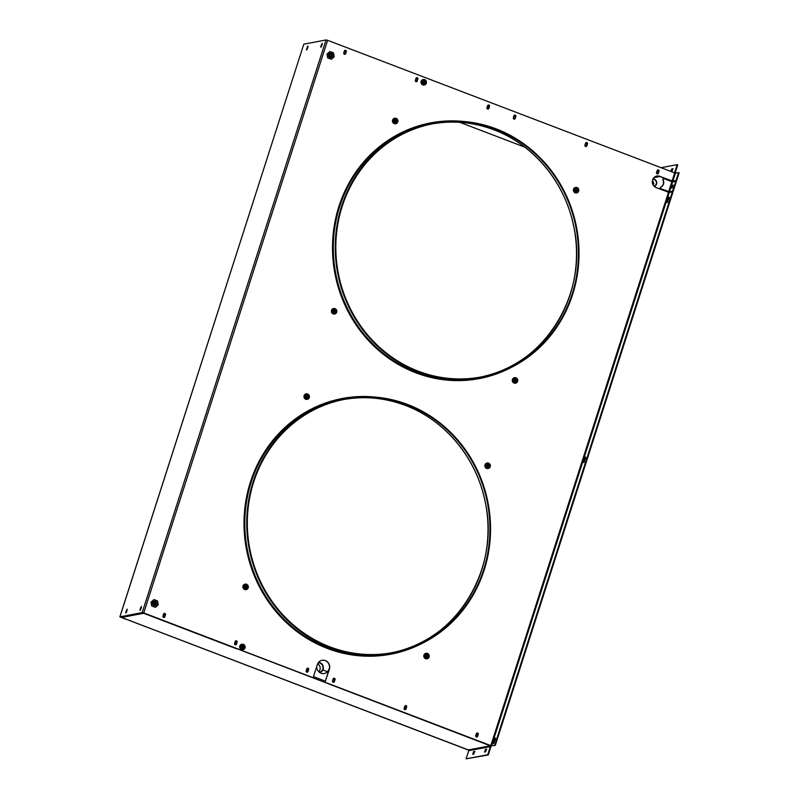 <?xml version="1.0" encoding="UTF-8"?>
<svg xmlns="http://www.w3.org/2000/svg" width="799" height="799" viewBox="0 0 799 799"><rect width="100%" height="100%" fill="white"/><g stroke="black" fill="none" stroke-linecap="round" stroke-linejoin="round"><path stroke-width="1.2" d="M669.232 192.489L672.368 191.89L494.721 745.207L491.585 745.807L669.232 192.489L656.129 187.595A6.022 5.653 79.2 0 1 656.818 176.04A6.022 5.653 79.2 0 1 659.764 176.309L672.079 181.013L676.004 180.594L678.581 172.574L679.14 172.784L676.563 180.814L673.427 181.403L659.545 176.349A6.022 5.653 79.2 0 0 656.718 176.06M672.858 181.193L675.435 173.163L678.581 172.574M668.044 198.571L669.073 197.093L669.043 198.382L667.125 202.636L668.044 198.571L668.613 198.791L667.555 202.367M584.578 458.536L585.607 457.058L585.577 458.346L583.66 462.601L584.578 458.536L585.148 458.756L584.089 462.331M494.371 739.504L495.4 738.026L495.37 739.315L493.452 743.569L494.371 739.504L494.931 739.724L493.882 743.3M669.212 197.583L668.613 198.791M119.94 616.818L303.79 44.185L119.86 616.858L142.192 612.583L143.75 612.943L313.128 677.702L317.333 664.618A6.762 6.352 79.2 0 1 328.129 662.581A6.762 6.352 79.2 0 1 329.388 669.232L324.973 682.346L490.586 745.667L495.29 745.427L672.938 192.11L672.368 191.89M495.53 738.516L494.931 739.724M585.747 457.547L585.148 458.756M491.585 745.807L490.806 745.627L668.453 192.309M143.75 612.943L327.6 40.3L675.435 173.163M325.193 682.306L490.806 745.627M658.416 173.233A1.059 0.989 79.2 0 1 656.728 173.553A1.059 0.989 79.2 0 1 656.538 172.514L657.168 170.537A1.059 0.989 79.2 0 1 658.855 170.217A1.059 0.989 79.2 0 1 659.055 171.256L658.206 173.273L658.845 171.296A1.059 0.989 79.2 0 0 657.807 169.877M586.826 145.857A1.059 0.989 79.2 0 1 585.138 146.177A1.059 0.989 79.2 0 1 584.938 145.138L585.577 143.161A1.059 0.989 79.2 0 1 587.265 142.841A1.059 0.989 79.2 0 1 587.455 143.88L586.826 145.857L587.245 143.92A1.059 0.989 79.2 0 0 586.216 142.512M515.225 118.482A1.059 0.989 79.2 0 1 513.537 118.801A1.059 0.989 79.2 0 1 513.338 117.763L513.977 115.785A1.059 0.989 79.2 0 1 515.665 115.465A1.059 0.989 79.2 0 1 515.864 116.504L515.015 118.532L515.645 116.544A1.059 0.989 79.2 0 0 514.616 115.136M488.848 108.404A1.059 0.989 79.2 0 1 487.16 108.724A1.059 0.989 79.2 0 1 486.961 107.685L487.6 105.698A1.059 0.989 79.2 0 1 489.288 105.378A1.059 0.989 79.2 0 1 489.487 106.417L488.848 108.404L489.268 106.457A1.059 0.989 79.2 0 0 488.239 105.049M417.248 81.029A1.059 0.989 79.2 0 1 415.56 81.348A1.059 0.989 79.2 0 1 415.37 80.309L415.999 78.322A1.059 0.989 79.2 0 1 417.687 78.012A1.059 0.989 79.2 0 1 417.887 79.051L417.038 81.069L417.667 79.091A1.059 0.989 79.2 0 0 416.639 77.673M345.657 53.653A1.059 0.989 79.2 0 1 343.969 53.972A1.059 0.989 79.2 0 1 343.77 52.934L344.409 50.956A1.059 0.989 79.2 0 1 346.097 50.637A1.059 0.989 79.2 0 1 346.287 51.675L345.657 53.653L346.077 51.715A1.059 0.989 79.2 0 0 345.048 50.297M164.854 616.778A1.059 0.989 79.2 0 1 163.166 617.098A1.059 0.989 79.2 0 1 162.966 616.059L163.605 614.081A1.059 0.989 79.2 0 1 165.293 613.762A1.059 0.989 79.2 0 1 165.493 614.801L164.634 616.818L165.273 614.84A1.059 0.989 79.2 0 0 164.244 613.432M236.454 644.154A1.059 0.989 79.2 0 1 234.766 644.473A1.059 0.989 79.2 0 1 234.566 643.435L235.206 641.457A1.059 0.989 79.2 0 1 236.894 641.138A1.059 0.989 79.2 0 1 237.083 642.176L236.454 644.154L236.874 642.216A1.059 0.989 79.2 0 0 235.845 640.798M308.044 671.53A1.059 0.989 79.2 0 1 306.357 671.849A1.059 0.989 79.2 0 1 306.167 670.81L306.796 668.823A1.059 0.989 79.2 0 1 308.484 668.503A1.059 0.989 79.2 0 1 308.684 669.542L308.044 671.53L308.474 669.592A1.059 0.989 79.2 0 0 307.435 668.174M334.421 681.617A1.059 0.989 79.2 0 1 332.734 681.937A1.059 0.989 79.2 0 1 332.544 680.888L333.173 678.91A1.059 0.989 79.2 0 1 334.861 678.591A1.059 0.989 79.2 0 1 335.061 679.629L334.212 681.657L334.851 679.669A1.059 0.989 79.2 0 0 333.812 678.261M406.022 708.983A1.059 0.989 79.2 0 1 404.334 709.302A1.059 0.989 79.2 0 1 404.134 708.264L404.773 706.286A1.059 0.989 79.2 0 1 406.461 705.966A1.059 0.989 79.2 0 1 406.661 707.005L405.812 709.023L406.441 707.045A1.059 0.989 79.2 0 0 405.413 705.637M477.622 736.358A1.059 0.989 79.2 0 1 475.934 736.678A1.059 0.989 79.2 0 1 475.735 735.639L476.374 733.662A1.059 0.989 79.2 0 1 478.062 733.342A1.059 0.989 79.2 0 1 478.251 734.381L477.622 736.358L478.042 734.421A1.059 0.989 79.2 0 0 477.013 733.003M324.973 682.346L329.178 669.272A6.762 6.352 79.2 0 0 321.987 660.304M494.721 745.207L495.29 745.427M119.86 616.858L125.533 619.205L120.499 617.038L143.53 612.983L313.128 677.702M476.763 737.048A1.059 0.989 79.2 0 0 477.403 736.398M405.173 709.682A1.059 0.989 79.2 0 0 405.812 709.023M333.573 682.306A1.059 0.989 79.2 0 0 334.212 681.657M307.196 672.219A1.059 0.989 79.2 0 0 307.835 671.569M235.595 644.843A1.059 0.989 79.2 0 0 236.234 644.194M164.005 617.477A1.059 0.989 79.2 0 0 164.634 616.818M344.798 54.342A1.059 0.989 79.2 0 0 345.438 53.693M416.399 81.718A1.059 0.989 79.2 0 0 417.038 81.069M487.989 109.093A1.059 0.989 79.2 0 0 488.628 108.444M514.376 119.181A1.059 0.989 79.2 0 0 515.015 118.532M585.967 146.547A1.059 0.989 79.2 0 0 586.606 145.897M657.567 173.922A1.059 0.989 79.2 0 0 658.206 173.273M327.6 40.3L326.042 39.95L303.79 44.185M140.045 609.457L140.025 610.376L140.754 609.327L141.413 606.421L140.045 609.457L140.584 609.767M140.614 609.677L141.423 607.25M125.783 612.174L125.763 613.093L126.492 612.034L127.151 609.138L125.783 612.174L126.342 612.384L127.161 609.967M320.848 46.332L320.828 47.251L321.558 46.202L322.217 43.296L320.848 46.332L321.388 46.642M321.408 46.552L322.227 44.125M306.576 49.049L306.556 49.967L307.295 48.909L307.955 46.012L306.576 49.049L307.146 49.258L307.955 46.841M676.004 180.594L676.563 180.814M495.939 129.468A128.869 121.029 -100.8 0 1 578.196 261.383A128.869 121.029 -100.8 0 1 481.198 376.938A128.869 121.029 -100.8 0 1 418.326 371.205A128.869 121.029 -100.8 0 1 336.069 239.281A128.869 121.029 -100.8 0 1 433.068 123.725A128.869 121.029 -100.8 0 1 495.939 129.468M418.137 371.795A129.508 121.618 -100.8 0 1 335.47 239.231A129.508 121.618 -100.8 0 1 432.948 123.106A129.508 121.618 -100.8 0 1 496.129 128.869A129.508 121.618 -100.8 0 1 578.796 261.433A129.508 121.618 -100.8 0 1 481.318 377.567A129.508 121.618 -100.8 0 1 418.137 371.795M407.45 405.083A128.869 121.029 -100.8 0 1 489.707 536.998A128.869 121.029 -100.8 0 1 392.709 652.563A128.869 121.029 -100.8 0 1 329.837 646.82A128.869 121.029 -100.8 0 1 247.57 514.906A128.869 121.029 -100.8 0 1 344.579 399.35A128.869 121.029 -100.8 0 1 407.45 405.083M329.647 647.42A129.508 121.618 -100.8 0 1 246.981 514.846A129.508 121.618 -100.8 0 1 344.459 398.721A129.508 121.618 -100.8 0 1 407.64 404.494A129.508 121.618 -100.8 0 1 490.306 537.058A129.508 121.618 -100.8 0 1 392.828 653.183A129.508 121.618 -100.8 0 1 329.647 647.42M576.738 192.889A2.787 2.617 79.2 0 1 575.37 192.769A2.787 2.617 -100.8 0 1 575.689 187.415A2.787 2.617 -100.8 0 1 577.058 187.535A2.787 2.617 79.2 0 1 576.738 192.889L576.518 192.929A2.787 2.617 79.2 0 0 576.628 192.909M576.518 192.929A2.787 2.617 79.2 0 1 575.16 192.809A2.787 2.617 -100.8 0 1 575.59 187.435M576.778 188.394A1.878 1.768 79.2 0 0 574.451 189.992A1.878 1.768 79.2 0 0 576.568 192A1.878 1.768 79.2 0 0 576.778 188.394M575.969 192A1.878 1.768 -100.8 0 0 575.64 188.604A1.878 1.768 79.2 0 0 575.31 188.514M574.691 189.163A1.268 1.189 79.2 0 1 575.45 189.183A1.268 1.189 -100.8 0 1 575.16 191.63M574.89 191.361A1.268 1.189 79.2 0 0 574.541 189.513M395.815 123.715A2.787 2.617 79.2 0 1 394.446 123.595A2.787 2.617 -100.8 0 1 394.766 118.242A2.787 2.617 -100.8 0 1 396.134 118.362A2.787 2.617 79.2 0 1 395.815 123.715L395.595 123.755A2.787 2.617 79.2 0 0 395.705 123.735M395.595 123.755A2.787 2.617 79.2 0 1 394.237 123.635A2.787 2.617 -100.8 0 1 394.666 118.262M395.855 119.221A1.878 1.768 79.2 0 0 393.527 120.819A1.878 1.768 79.2 0 0 395.645 122.826A1.878 1.768 79.2 0 0 395.855 119.221M395.046 122.826A1.878 1.768 -100.8 0 0 394.716 119.431A1.878 1.768 79.2 0 0 394.386 119.341M393.767 119.99A1.268 1.189 79.2 0 1 394.526 120.01A1.268 1.189 -100.8 0 1 394.237 122.457M393.967 122.187A1.268 1.189 79.2 0 0 393.617 120.339M334.721 313.987A2.787 2.617 79.2 0 1 333.363 313.867A2.787 2.617 -100.8 0 1 333.682 308.504A2.787 2.617 -100.8 0 1 335.041 308.634A2.787 2.617 79.2 0 1 334.721 313.987L334.511 314.027A2.787 2.617 79.2 0 0 334.611 314.007M334.511 314.027A2.787 2.617 79.2 0 1 333.143 313.907A2.787 2.617 -100.8 0 1 333.573 308.534M334.771 309.483A1.878 1.768 79.2 0 0 332.434 311.091A1.878 1.768 79.2 0 0 334.551 313.088A1.878 1.768 79.2 0 0 334.771 309.483M333.962 313.098A1.878 1.768 -100.8 0 0 333.622 309.702A1.878 1.768 79.2 0 0 333.303 309.613M332.684 310.252A1.268 1.189 79.2 0 1 333.443 310.272A1.268 1.189 -100.8 0 1 333.153 312.729M332.873 312.459A1.268 1.189 79.2 0 0 332.524 310.611M515.645 383.16A2.787 2.617 79.2 0 1 514.286 383.031A2.787 2.617 -100.8 0 1 514.606 377.677A2.787 2.617 -100.8 0 1 515.964 377.807A2.787 2.617 79.2 0 1 515.645 383.16L515.435 383.2A2.787 2.617 79.2 0 0 515.535 383.18M515.435 383.2A2.787 2.617 79.2 0 1 514.067 383.081A2.787 2.617 -100.8 0 1 514.496 377.707M515.695 378.656A1.878 1.768 79.2 0 0 513.357 380.254A1.878 1.768 79.2 0 0 515.475 382.262A1.878 1.768 79.2 0 0 515.695 378.656M514.886 382.272A1.878 1.768 -100.8 0 0 514.546 378.876A1.878 1.768 79.2 0 0 514.226 378.786M513.607 379.425A1.268 1.189 79.2 0 1 514.366 379.445A1.268 1.189 -100.8 0 1 514.077 381.902M513.797 381.632A1.268 1.189 79.2 0 0 513.447 379.785M488.239 468.514A2.787 2.617 79.2 0 1 486.881 468.384A2.787 2.617 -100.8 0 1 487.2 463.03A2.787 2.617 -100.8 0 1 488.559 463.15A2.787 2.617 79.2 0 1 488.239 468.514L488.029 468.554A2.787 2.617 79.2 0 0 488.139 468.524M488.029 468.554A2.787 2.617 79.2 0 1 486.671 468.424A2.787 2.617 -100.8 0 1 487.09 463.05M488.289 464.009A1.878 1.768 79.2 0 0 485.962 465.607A1.878 1.768 79.2 0 0 488.069 467.615A1.878 1.768 79.2 0 0 488.289 464.009M487.48 467.625A1.878 1.768 -100.8 0 0 487.15 464.229A1.878 1.768 79.2 0 0 486.821 464.139M486.201 464.778A1.268 1.189 79.2 0 1 486.961 464.798A1.268 1.189 -100.8 0 1 486.671 467.255M486.401 466.976A1.268 1.189 79.2 0 0 486.052 465.128M307.315 399.34A2.787 2.617 79.2 0 1 305.957 399.21A2.787 2.617 -100.8 0 1 306.277 393.857A2.787 2.617 -100.8 0 1 307.635 393.987A2.787 2.617 79.2 0 1 307.315 399.34L307.106 399.38A2.787 2.617 79.2 0 0 307.216 399.36M307.106 399.38A2.787 2.617 79.2 0 1 305.747 399.25A2.787 2.617 -100.8 0 1 306.167 393.877M307.365 394.836A1.878 1.768 79.2 0 0 305.038 396.434A1.878 1.768 79.2 0 0 307.146 398.441A1.878 1.768 79.2 0 0 307.365 394.836M306.556 398.451A1.878 1.768 -100.8 0 0 306.227 395.056A1.878 1.768 79.2 0 0 305.897 394.966M305.278 395.605A1.268 1.189 79.2 0 1 306.037 395.625A1.268 1.189 -100.8 0 1 305.747 398.082M305.478 397.812A1.268 1.189 79.2 0 0 305.118 395.954M246.232 589.602A2.787 2.617 79.2 0 1 244.874 589.482A2.787 2.617 -100.8 0 1 245.193 584.129A2.787 2.617 -100.8 0 1 246.551 584.249A2.787 2.617 79.2 0 1 246.232 589.602L246.012 589.642A2.787 2.617 79.2 0 0 246.122 589.622M246.012 589.642A2.787 2.617 79.2 0 1 244.654 589.522A2.787 2.617 -100.8 0 1 245.083 584.149M246.272 585.108A1.878 1.768 79.2 0 0 243.945 586.706A1.878 1.768 79.2 0 0 246.062 588.713A1.878 1.768 79.2 0 0 246.272 585.108M245.473 588.713A1.878 1.768 -100.8 0 0 245.133 585.317A1.878 1.768 79.2 0 0 244.804 585.238M244.184 585.877A1.268 1.189 79.2 0 1 244.953 585.897A1.268 1.189 -100.8 0 1 244.654 588.344M244.384 588.074A1.268 1.189 79.2 0 0 244.035 586.226M427.155 658.776A2.787 2.617 79.2 0 1 425.797 658.656A2.787 2.617 -100.8 0 1 426.117 653.302A2.787 2.617 -100.8 0 1 427.475 653.422A2.787 2.617 79.2 0 1 427.155 658.776L426.936 658.815A2.787 2.617 79.2 0 0 427.046 658.795M426.936 658.815A2.787 2.617 79.2 0 1 425.577 658.696A2.787 2.617 -100.8 0 1 426.007 653.322M427.195 654.281A1.878 1.768 79.2 0 0 424.868 655.879A1.878 1.768 79.2 0 0 426.986 657.887A1.878 1.768 79.2 0 0 427.195 654.281M426.396 657.887A1.878 1.768 -100.8 0 0 426.057 654.491A1.878 1.768 79.2 0 0 425.727 654.401M425.108 655.05A1.268 1.189 79.2 0 1 425.877 655.07A1.268 1.189 -100.8 0 1 425.577 657.517M425.308 657.247A1.268 1.189 79.2 0 0 424.958 655.4M243.036 649.717A2.787 2.617 79.2 0 1 241.678 649.587A2.787 2.617 -100.8 0 1 241.997 644.234A2.787 2.617 -100.8 0 1 243.355 644.354A2.787 2.617 79.2 0 1 243.036 649.717L242.826 649.757A2.787 2.617 79.2 0 0 242.926 649.727M242.826 649.757A2.787 2.617 79.2 0 1 241.458 649.627A2.787 2.617 -100.8 0 1 241.887 644.254M243.076 645.212A1.878 1.768 79.2 0 0 240.749 646.81A1.878 1.768 79.2 0 0 242.866 648.818A1.878 1.768 79.2 0 0 243.076 645.212M242.277 648.828A1.878 1.768 -100.8 0 0 241.937 645.432A1.878 1.768 79.2 0 0 241.618 645.342M240.988 645.982A1.268 1.189 79.2 0 1 241.757 646.001A1.268 1.189 -100.8 0 1 241.468 648.458M241.188 648.179A1.268 1.189 79.2 0 0 240.839 646.331M424.349 85.004A2.787 2.617 79.2 0 1 422.981 84.874A2.787 2.617 -100.8 0 1 423.3 79.52A2.787 2.617 -100.8 0 1 424.668 79.65A2.787 2.617 79.2 0 1 424.349 85.004L424.129 85.044A2.787 2.617 79.2 0 0 424.239 85.024M424.129 85.044A2.787 2.617 79.2 0 1 422.771 84.914A2.787 2.617 -100.8 0 1 423.2 79.54M424.389 80.499A1.878 1.768 79.2 0 0 422.062 82.097A1.878 1.768 79.2 0 0 424.179 84.105A1.878 1.768 79.2 0 0 424.389 80.499M423.58 84.115A1.878 1.768 -100.8 0 0 423.25 80.719A1.878 1.768 79.2 0 0 422.921 80.629M422.301 81.268A1.268 1.189 79.2 0 1 423.061 81.288A1.268 1.189 -100.8 0 1 422.771 83.745M422.501 83.476A1.268 1.189 79.2 0 0 422.152 81.618M327.7 57.957L331.435 59.266L327.7 57.957L326.961 54.072L329.967 51.496L333.493 52.844L334.232 56.729L331.435 59.266M327.91 57.918L327.181 54.032L329.967 51.496M331.395 53.223A2.297 2.157 79.2 0 0 328.539 55.181A2.297 2.157 79.2 0 0 331.136 57.638A2.297 2.157 79.2 0 0 331.395 53.223M330.466 57.658A2.297 2.157 -100.8 0 0 330.117 53.463A2.297 2.157 79.2 0 0 329.647 53.343M328.938 54.002A1.688 1.588 79.2 0 1 329.927 54.042A1.688 1.588 -100.8 0 1 329.568 57.308M329.278 57.069A1.688 1.588 79.2 0 0 328.759 54.332M151.73 606.022L155.465 607.33L151.73 606.022L151.001 602.136L154.007 599.56L157.533 600.908L158.262 604.793L155.465 607.33M151.95 605.982L151.211 602.096L154.007 599.56M155.435 601.287A2.297 2.157 79.2 0 0 152.579 603.255A2.297 2.157 79.2 0 0 155.166 605.712A2.297 2.157 79.2 0 0 155.435 601.287M154.507 605.722A2.297 2.157 -100.8 0 0 154.147 601.537A2.297 2.157 79.2 0 0 153.688 601.417M152.979 602.076A1.688 1.588 79.2 0 1 153.967 602.106A1.688 1.588 -100.8 0 1 153.598 605.372M153.308 605.143L153.308 605.133A1.688 1.588 79.2 0 0 152.789 602.396M674.486 172.924A0.629 0.599 79.2 0 0 674.556 172.774L677.162 164.654L660.923 167.74M675.075 173.123A1.268 1.189 79.2 0 0 675.125 172.993L677.732 164.864L677.162 164.654M671.13 171.645L671.929 171.485L672.898 168.719L671.819 168.909L672.378 169.118L671.27 171.615M672.378 169.118L673.038 168.998M671.819 168.909L670.721 171.485M663.46 178.766A6.762 6.352 79.2 0 0 662.81 177.598M488.079 108.035A0.949 0.889 79.2 0 0 487.73 106.187M514.456 118.122A0.949 0.889 79.2 0 0 514.107 116.264M586.057 145.498A0.949 0.889 79.2 0 0 585.697 143.64M657.647 172.874A0.949 0.889 79.2 0 0 657.297 171.016M344.888 53.293A0.949 0.889 79.2 0 0 344.529 51.436M416.479 80.669A0.949 0.889 79.2 0 0 416.129 78.811M415.52 79.81A0.949 0.889 79.2 0 0 417.258 80.04A0.949 0.889 79.2 0 0 415.77 79.041M343.93 52.444A0.949 0.889 79.2 0 0 345.667 52.664A0.949 0.889 79.2 0 0 344.179 51.665M663.679 178.726A6.762 6.352 79.2 0 0 663.14 177.718M656.688 172.025A0.949 0.889 79.2 0 0 658.426 172.244A0.949 0.889 79.2 0 0 656.938 171.246M585.098 144.649A0.949 0.889 79.2 0 0 586.836 144.879A0.949 0.889 79.2 0 0 585.347 143.87M513.497 117.273A0.949 0.889 79.2 0 0 515.235 117.503A0.949 0.889 79.2 0 0 513.747 116.494M487.12 107.186A0.949 0.889 79.2 0 0 488.858 107.416A0.949 0.889 79.2 0 0 487.37 106.407M234.726 642.945A0.949 0.889 79.2 0 0 236.464 643.165A0.949 0.889 79.2 0 0 234.976 642.166M163.126 615.57A0.949 0.889 79.2 0 0 164.864 615.799A0.949 0.889 79.2 0 0 163.376 614.791M316.724 666.516A6.762 6.352 79.2 0 0 329.108 669.202L329.108 669.202M475.894 735.15A0.949 0.889 79.2 0 0 477.632 735.37A0.949 0.889 79.2 0 0 476.144 734.371M404.294 707.774A0.949 0.889 79.2 0 0 406.032 708.004A0.949 0.889 79.2 0 0 404.544 706.995M332.704 680.398A0.949 0.889 79.2 0 0 334.431 680.628A0.949 0.889 79.2 0 0 332.943 679.619M306.317 670.311A0.949 0.889 79.2 0 0 308.054 670.541A0.949 0.889 79.2 0 0 306.566 669.542M476.853 735.999A0.949 0.889 79.2 0 0 476.494 734.141M324.234 673.557A6.762 6.352 79.2 0 0 328.898 669.242M307.275 671.17A0.949 0.889 79.2 0 0 306.926 669.312M333.652 681.247A0.949 0.889 79.2 0 0 333.303 679.4M405.253 708.623A0.949 0.889 79.2 0 0 404.903 706.765M164.085 616.419A0.949 0.889 79.2 0 0 163.735 614.561M235.685 643.794A0.949 0.889 79.2 0 0 235.325 641.937M491.575 745.966L490.147 745.916A0.629 0.599 -100.8 0 1 490.326 746.606L487.72 754.725L466.107 758.83L468.713 750.71L490.326 746.606M490.446 745.857L237.083 648.748M468.623 750.131L468.534 750.021A0.629 0.599 -100.8 0 1 468.713 750.71M121.009 616.938A1.268 1.189 -100.8 0 0 121.628 617.467L126.402 619.295M144.649 613.402L143.391 613.332A1.268 1.189 -100.8 0 1 142.761 612.803M468.234 749.921L490.246 745.797M490.896 746.026A1.268 1.189 -100.8 0 1 490.886 746.815L488.279 754.945L487.72 754.725M488.279 754.945L466.107 758.83M473.627 751.559L472.738 754.336L473.737 754.146L474.706 751.38L473.627 751.559L474.197 751.779L473.088 754.266M474.197 751.779L474.846 751.649M485.472 749.312L484.574 752.089L485.572 751.899L486.551 749.122L485.472 749.312L486.032 749.522L484.923 752.019M486.032 749.522L486.681 749.402M672.638 181.882L669.462 191.79L672.598 191.191L675.774 181.283L672.638 181.882L664.139 178.756A0.849 0.789 79.2 0 0 663.18 179.925L662.96 179.965A0.849 0.789 79.2 0 1 663.51 178.756L663.719 178.716M673.138 185.138L672.239 187.915L671.45 188.045L672.418 185.278L673.277 185.198M669.462 191.79L660.743 188.704A0.849 0.789 79.2 0 1 660.663 187.136A5.283 4.964 79.2 0 0 662.96 179.965M672.598 191.191L670.021 192.01L660.743 188.704M663.18 179.925A5.283 4.964 79.2 0 1 660.873 187.096A0.849 0.789 79.2 0 0 660.953 188.664M675.774 181.283L676.344 181.503L673.158 191.41M672.418 185.278L672.988 185.488L671.879 187.985M306.456 669.882A4.964 4.664 79.2 0 0 306.846 671.08M307.126 671.16A4.734 4.444 -100.8 0 1 306.616 669.492M327.46 671.719L322.846 669.952M459.884 122.337L524.843 147.176M654.151 186.317A3.735 3.506 79.2 0 0 652.963 178.976M652.793 179.326A3.406 3.196 -100.8 0 1 656.428 182.981A3.406 3.196 -100.8 0 1 653.882 186.037M653.143 185.018A3.406 3.196 79.2 0 0 652.384 180.644M319.66 672.498A5.064 4.754 79.2 0 0 318.461 662.491M318.212 662.84A4.734 4.444 -100.8 0 1 319.48 672.199A4.734 4.444 -100.8 0 1 319.3 672.229M318.711 671.689A4.734 4.444 79.2 0 0 317.622 663.859M475.914 735.09L477.323 735.619M477.223 735.749L475.914 735.25M667.155 201.348L667.714 201.558M493.482 742.281L494.042 742.501M583.689 461.313L584.249 461.532M672.079 181.013L674.656 172.993M423.62 642.616A130.137 122.217 -100.8 0 1 327.31 648.418A130.137 122.217 -100.8 0 1 246.581 496.918A130.137 122.217 -100.8 0 1 376.978 397.253M512.109 367.001A130.137 122.217 -100.8 0 1 415.81 372.793A130.137 122.217 -100.8 0 1 335.071 221.293A130.137 122.217 -100.8 0 1 465.477 121.638M142.192 612.583L326.042 39.95M307.216 47.061L307.785 47.281M321.478 44.354L322.047 44.564M126.412 610.186L126.981 610.406M140.684 607.48L141.243 607.699M432.109 123.915A128.869 121.029 -100.8 0 1 494.012 129.828A128.869 121.029 -100.8 0 1 576.299 261.233A128.869 121.029 -100.8 0 1 480.239 377.118M481.318 377.567L479.39 377.927A129.508 121.618 -100.8 0 1 416.209 372.164A129.508 121.618 -100.8 0 1 333.543 239.6A129.508 121.618 -100.8 0 1 431.021 123.465L432.948 123.106M343.61 399.53A128.869 121.029 -100.8 0 1 405.522 405.453A128.869 121.029 -100.8 0 1 487.809 536.848A128.869 121.029 -100.8 0 1 391.74 652.733M392.828 653.183L390.901 653.552A129.508 121.618 -100.8 0 1 327.72 647.779A129.508 121.618 -100.8 0 1 245.053 515.215A129.508 121.618 -100.8 0 1 342.531 399.091L344.459 398.721M654.081 177.458L659.684 176.399M328.549 55.101L329.687 55.54M313.478 676.623L325.353 681.157M468.434 749.961L126.532 619.335M121.628 617.467L143.391 613.332M144.429 613.562L236.864 648.908M671.859 181.713L668.683 191.62M479.27 377.308C544.319 366.871 589.972 292.784 573.302 224.539C564.294 181.583 533.153 144.429 493.942 129.828C473.358 122.067 452.424 120.16 431.14 124.095M390.781 652.923C455.82 642.486 501.472 568.409 484.803 500.154C475.804 457.198 444.653 420.044 405.453 405.443C384.858 397.682 363.925 395.775 342.651 399.71M659.984 176.509L653.872 177.678M490.027 745.787L490.236 745.187M468.643 750.161L126.462 619.335"/></g></svg>
